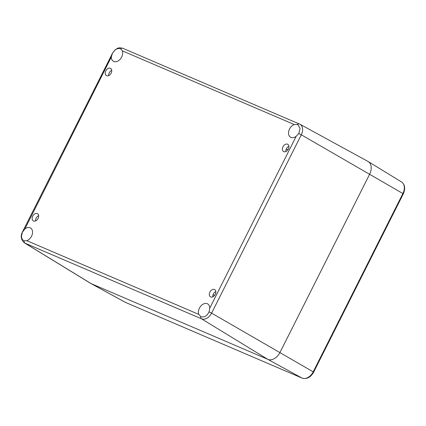 <?xml version="1.0" encoding="UTF-8"?>
<svg xmlns="http://www.w3.org/2000/svg" width="426" height="426" viewBox="0 0 426 426"><rect width="100%" height="100%" fill="white"/><g stroke="black" fill="none" stroke-linecap="round" stroke-linejoin="round"><path stroke-width="0.64" d="M285.862 151.544A4.164 2.907 120.1 0 1 286.426 148.754A4.164 2.907 120.1 0 1 288.913 146.278M22.637 231.92L24.862 228.959A7.221 5.043 120.1 0 1 30.512 227.969A7.221 5.043 120.1 0 1 32.216 234.518A7.221 5.043 120.1 0 1 26.822 240.674L24.138 240.876L22.333 239.513L21.561 237.506L21.476 236.052L22.487 231.904C20.31 236.1 20.943 239.747 24.378 242.836L90.546 283.311A11.108 7.759 -59.9 0 0 91.244 283.673L267.821 359.352A11.108 7.759 -59.9 0 0 279.962 352.515L369.656 174.17A11.108 7.759 -59.9 0 0 367.952 161.417L299.888 124.216A9.218 6.438 -59.9 0 0 299.499 124.03A2.78 1.981 113.2 0 0 299.377 123.971A2.78 1.981 113.2 0 0 297.295 124.536L297.998 124.85L300.069 128.439L298.796 133.492L296.214 136.251A7.221 5.043 120.1 0 1 290.564 137.241A7.221 5.043 120.1 0 1 288.86 130.686A7.221 5.043 120.1 0 1 294.254 124.536L297.295 124.536M108.694 75.604A4.164 2.907 120.1 0 1 109.253 72.819A4.164 2.907 120.1 0 1 111.74 70.338M212.776 296.863A4.164 2.907 120.1 0 1 213.335 294.073A4.164 2.907 120.1 0 1 215.822 291.597M282.981 146.762A4.164 2.907 120.1 0 1 287.752 144.308A4.164 2.907 120.1 0 1 288.184 149.372A4.164 2.907 120.1 0 1 283.583 151.523A4.164 2.907 120.1 0 1 282.981 146.762M105.813 70.828A4.164 2.907 120.1 0 1 110.584 68.368A4.164 2.907 120.1 0 1 111.016 73.432A4.164 2.907 120.1 0 1 106.409 75.583A4.164 2.907 120.1 0 1 105.813 70.828M38.654 215.657A4.164 2.907 -59.9 0 0 36.167 218.133A4.164 2.907 -59.9 0 0 35.603 220.924M32.722 216.142A4.164 2.907 120.1 0 1 37.493 213.687A4.164 2.907 120.1 0 1 37.925 218.751A4.164 2.907 120.1 0 1 33.324 220.902A4.164 2.907 120.1 0 1 32.722 216.142M209.896 292.082A4.164 2.907 120.1 0 1 214.667 289.627A4.164 2.907 120.1 0 1 215.098 294.691A4.164 2.907 120.1 0 1 210.492 296.837A4.164 2.907 120.1 0 1 209.896 292.082M24.138 240.876A2.78 1.981 113.2 0 0 24.958 243.134L201.53 318.818A2.78 1.981 113.2 0 1 200.715 316.561L198.777 314.372A7.221 5.043 120.1 0 1 200.758 306.134A7.221 5.043 120.1 0 1 207.686 303.908A7.221 5.043 120.1 0 1 209.736 308.195L209.097 311.837C206.844 316.14 204.049 317.716 200.715 316.561L200.625 316.513M122.922 48.346A2.78 1.981 -66.8 0 0 122.805 48.287A2.78 1.981 -66.8 0 0 120.718 48.852L122.299 50.838A7.221 5.043 120.1 0 1 120.318 59.076A7.221 5.043 120.1 0 1 113.391 61.301A7.221 5.043 120.1 0 1 111.34 57.009L112.336 53.575C114.77 49.379 117.565 47.803 120.718 48.852L120.798 48.899M367.484 161.193A11.108 7.759 120.1 0 1 368.176 161.55A11.108 7.759 120.1 0 1 369.656 174.17L279.962 352.515A11.108 7.759 120.1 0 1 267.821 359.352L91.244 283.673A11.108 7.759 120.1 0 1 90.775 283.444L125.106 302.204A10.155 7.093 120.1 0 0 125.532 302.412A1.853 1.321 -66.8 0 0 125.611 302.455L125.106 302.204M287.87 149.861L286.325 148.967M214.555 295.474L213.091 294.627M198.777 314.372L26.822 240.674M24.862 228.959L111.34 57.009M112.336 53.575L22.487 231.904M296.214 136.251L209.736 308.195M122.299 50.838L294.254 124.536M298.796 133.492L301.304 134.797A9.218 6.438 -59.9 0 0 299.888 124.216L122.805 48.287C117.523 47.078 117.544 48.617 115.228 49.757L112.187 53.559M209.097 311.837L211.605 313.142L301.304 134.797L403.342 193.809C405.563 188.414 404.961 184.469 401.548 181.966A10.155 7.093 120.1 0 1 402.905 193.5L313.206 371.845L313.648 372.154L403.342 193.809M302.311 378.176A1.853 1.321 -66.8 0 1 302.188 378.134A1.853 1.321 -66.8 0 1 302.103 378.096L267.821 359.352L201.53 318.818A9.218 6.438 -59.9 0 0 211.605 313.142L313.206 371.845A10.155 7.093 120.1 0 1 302.103 378.096L125.532 302.412L91.244 283.673L24.958 243.134A9.218 6.438 -59.9 0 1 24.378 242.836M125.697 302.481A1.853 1.321 -66.8 0 1 125.611 302.455L302.188 378.134C306.837 379.38 310.655 377.383 313.648 372.154M401.548 181.966L368.176 161.55"/></g></svg>
